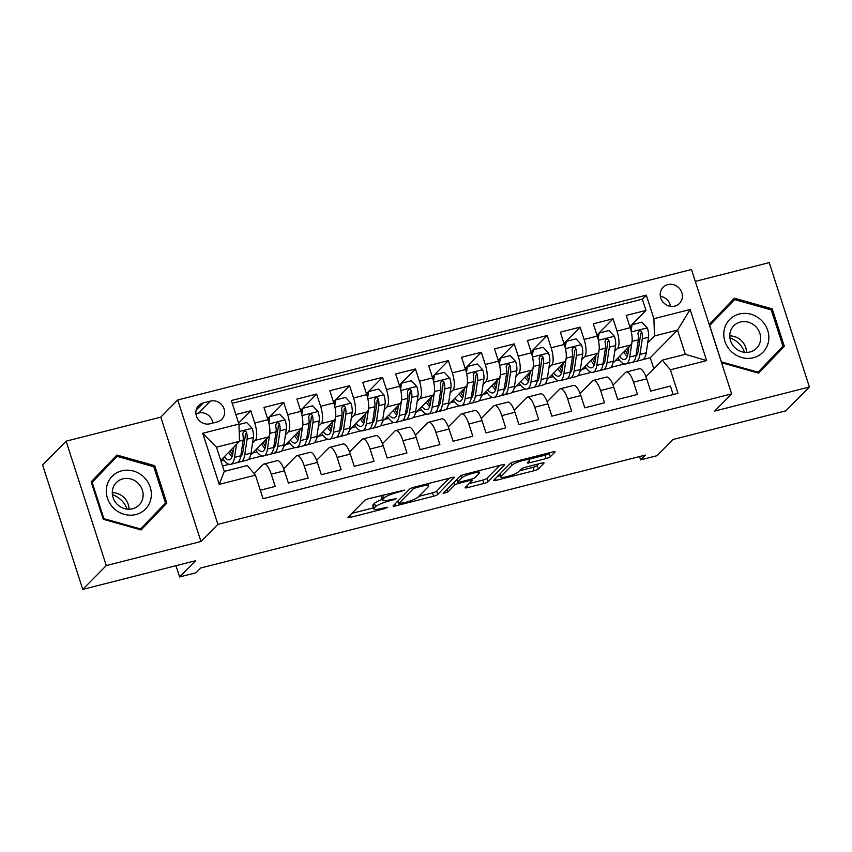<?xml version="1.0" encoding="UTF-8"?>
<svg xmlns="http://www.w3.org/2000/svg" width="852" height="852" viewBox="0 0 852 852"><rect width="100%" height="100%" fill="white"/><g stroke="black" fill="none" stroke-linecap="round" stroke-linejoin="round"><path stroke-width="1.28" d="M404.796 490.017L368.831 498.654A3.525 0.639 162.1 0 0 364.677 500.412L348.074 517.249A3.525 0.639 162.1 0 0 347.946 517.515A3.525 0.639 162.1 0 0 350.374 517.366L384.721 508.644L387.724 507.228L381.568 508.463A11.289 2.055 162.1 0 1 373.783 508.932A11.289 2.055 162.1 0 1 374.177 508.09L375.562 506.695A11.289 2.055 162.1 0 1 388.863 501.072L396.212 498.708L390.152 499.762A11.289 2.055 162.1 0 1 382.367 500.241A11.289 2.055 162.1 0 1 382.761 499.4L384.145 497.994A11.289 2.055 162.1 0 1 397.447 492.371L404.796 490.017M667.83 284.6A11.502 10.671 44.6 0 0 663.122 287.284A11.502 10.671 44.6 0 0 661.993 300.671A11.502 10.671 44.6 0 0 674.784 306.124A11.502 10.671 44.6 0 0 679.491 303.44A11.502 10.671 44.6 0 0 680.62 290.053A11.502 10.671 44.6 0 0 667.83 284.6M546.1 458.578A3.525 0.639 162.1 0 0 550.254 456.821L554.918 452.103A3.525 0.639 162.1 0 0 555.046 451.837A3.525 0.639 162.1 0 0 552.607 451.986L514.459 461.677A3.525 0.639 162.1 0 0 510.305 463.435L493.702 480.272A3.525 0.639 162.1 0 0 493.574 480.528A3.525 0.639 162.1 0 0 496.013 480.379L534.151 470.698A3.525 0.639 162.1 0 0 538.304 468.941L543.938 463.232A3.525 0.639 162.1 0 0 544.055 462.966A3.525 0.639 162.1 0 0 541.627 463.115L525.301 467.269A3.525 0.639 162.1 0 0 521.147 469.026L518.357 471.848A9.436 1.715 162.1 0 1 508.729 476.151A9.436 1.715 162.1 0 1 500.731 476.95A9.436 1.715 162.1 0 1 501.061 476.247L511.999 465.16A9.436 1.715 162.1 0 1 521.626 460.857A9.436 1.715 162.1 0 1 529.625 460.059A9.436 1.715 162.1 0 1 529.294 460.762L527.473 462.615A3.525 0.639 162.1 0 0 527.345 462.881A3.525 0.639 162.1 0 0 529.774 462.732L546.1 458.578L545.014 455.224A3.525 0.639 162.1 0 0 549.167 453.466L549.966 452.657M106.276 565.558L200.955 541.51L160.783 417.129L66.105 441.176L106.276 565.558L82.772 589.382L195.566 560.733L179.591 576.942L196.056 572.757L200.752 567.986L645.358 455.085L640.651 459.856L657.116 455.671L673.101 439.472L785.895 410.824L809.4 387L769.228 262.618L695.307 281.394M200.955 541.51L217.878 524.353L731.634 393.89L714.721 411.047L809.4 387M454.382 477.631A3.525 0.639 162.1 0 0 454.51 477.365A3.525 0.639 162.1 0 0 452.071 477.514L413.934 487.206A3.525 0.639 162.1 0 0 409.769 488.963L393.166 505.8A3.525 0.639 162.1 0 0 393.038 506.056A3.525 0.639 162.1 0 0 395.477 505.918L433.615 496.226A3.525 0.639 162.1 0 0 437.779 494.469L454.254 477.226M464.191 474.436L502.339 464.755A3.525 0.639 162.1 0 1 504.778 464.606A3.525 0.639 162.1 0 1 504.65 464.862L488.036 481.71A3.525 0.639 162.1 0 1 483.883 483.457L467.556 487.61A3.525 0.639 162.1 0 1 465.128 487.759A3.525 0.639 162.1 0 1 465.256 487.493L471.987 480.666A3.525 0.639 162.1 0 0 472.114 480.4A3.525 0.639 162.1 0 0 469.676 480.549L458.845 483.297A3.525 0.639 162.1 0 0 454.691 485.054L447.683 492.168L443.157 493.319L460.037 476.193A3.525 0.639 162.1 0 1 464.191 474.436M82.772 589.382L42.6 465L66.105 441.176M629.884 326.753L645.986 310.426L626.231 315.442L630.192 327.722L617.018 331.066A14.367 4.675 75.8 0 1 617.604 348.319L614.782 351.184M596.943 335.124L613.057 318.797L593.29 323.813L597.263 336.082L584.089 339.426A14.367 4.675 75.8 0 1 584.664 356.69L581.841 359.544M564.013 343.484L580.127 327.157L560.36 332.173L564.322 344.442L551.148 347.786A14.367 4.675 75.8 0 1 551.734 365.05L548.912 367.904M531.084 351.844L547.186 335.518L527.431 340.534L531.392 352.803L518.218 356.147A14.367 4.675 75.8 0 1 518.804 373.41L515.982 376.275M498.154 360.215L514.257 343.878L494.49 348.894L498.463 361.173L485.289 364.518A14.367 4.675 75.8 0 1 485.864 381.771L483.041 384.635M465.213 368.575L481.327 352.249L461.56 357.265L465.522 369.534L452.348 372.878A14.367 4.675 75.8 0 1 452.934 390.141L450.112 392.996M432.283 376.935L448.386 360.609L428.631 365.625L432.592 377.894L419.418 381.238A14.367 4.675 75.8 0 1 420.004 398.502L417.182 401.356M399.354 385.296L415.457 368.969L395.701 373.985L399.663 386.254L386.488 389.609A14.367 4.675 75.8 0 1 387.064 406.862L384.252 409.727M366.413 393.667L382.527 377.329L362.76 382.356L366.722 394.625L353.548 397.969A14.367 4.675 75.8 0 1 354.134 415.222L351.312 418.087M333.483 402.027L349.586 385.7L329.83 390.717L333.792 402.985L320.618 406.329A14.367 4.675 75.8 0 1 321.204 423.593L318.382 426.447M300.554 410.387L316.656 394.061L296.901 399.077L300.863 411.346L287.688 414.69A14.367 4.675 75.8 0 1 288.274 431.953L285.452 434.808M267.613 418.747L283.727 402.421L263.96 407.437L267.922 419.706A14.367 4.675 75.8 0 1 268.508 436.969L250.658 455.064M260.307 490.209L275.217 486.428L271.255 474.149A14.367 4.675 75.8 0 0 263.96 464.031A14.367 4.675 75.8 0 0 263.151 464.521L254.162 473.637M263.96 464.031L277.134 460.687A14.367 4.675 75.8 0 1 284.43 470.805L288.391 483.073L308.158 478.057L304.185 465.788A14.367 4.675 75.8 0 0 296.89 455.671A14.367 4.675 75.8 0 0 296.091 456.161L283.695 468.717M296.89 455.671L310.064 452.327A14.367 4.675 -104.2 0 1 317.359 462.444L321.332 474.713L341.088 469.697L337.126 457.428A14.367 4.675 75.8 0 0 329.83 447.311A14.367 4.675 75.8 0 0 329.021 447.79L316.625 460.357M329.83 447.311L342.994 443.967A14.367 4.675 -104.2 0 1 350.3 454.084L354.262 466.353L374.017 461.337L370.056 449.068A14.367 4.675 75.8 0 0 362.76 438.95A14.367 4.675 75.8 0 0 361.951 439.43L349.554 451.997M362.76 438.95L375.934 435.606A14.367 4.675 -104.2 0 1 383.23 445.724L387.191 457.993L406.958 452.976L402.985 440.697A14.367 4.675 75.8 0 0 395.69 430.579A14.367 4.675 75.8 0 0 394.891 431.069L382.495 443.636M395.69 430.579L408.864 427.235A14.367 4.675 -104.2 0 1 416.159 437.353L420.121 449.622L439.888 444.606L435.926 432.337A14.367 4.675 75.8 0 0 428.631 422.219A14.367 4.675 75.8 0 0 427.821 422.698L415.425 435.265M428.631 422.219L441.794 418.875A14.367 4.675 -104.2 0 1 449.1 428.993L453.062 441.261L472.817 436.245L468.856 423.976A14.367 4.675 75.8 0 0 461.56 413.859A14.367 4.675 75.8 0 0 460.751 414.338L448.354 426.905M461.56 413.859L474.734 410.515A14.367 4.675 -104.2 0 1 482.03 420.632L485.991 432.901L505.747 427.885L501.785 415.616A14.367 4.675 75.8 0 0 494.49 405.499A14.367 4.675 75.8 0 0 493.681 405.978L481.295 418.545M494.49 405.499L507.664 402.155A14.367 4.675 -104.2 0 1 514.959 412.272L518.921 424.541L538.688 419.525L534.726 407.245A14.367 4.675 75.8 0 0 527.42 397.128A14.367 4.675 75.8 0 0 526.621 397.618L514.225 410.185M527.42 397.128L540.594 393.784A14.367 4.675 -104.2 0 1 547.9 403.901L551.862 416.17L571.617 411.154L567.656 398.885A14.367 4.675 75.8 0 0 560.36 388.768A14.367 4.675 75.8 0 0 559.551 389.247L547.154 401.814M560.36 388.768L573.534 385.423A14.367 4.675 -104.2 0 1 580.83 395.541L584.792 407.81L604.547 402.794L600.585 390.525A14.367 4.675 75.8 0 0 593.29 380.407A14.367 4.675 75.8 0 0 592.481 380.887L580.095 393.454M593.29 380.407L606.464 377.063A14.367 4.675 -104.2 0 1 613.759 387.181L617.721 399.45L637.488 394.433L633.526 382.165A14.367 4.675 75.8 0 0 626.22 372.047A14.367 4.675 75.8 0 0 625.421 372.526L613.025 385.093M604.856 361.248L604.228 361.876M602.865 369.779L599.457 370.641M630.192 327.722A14.367 4.675 -104.2 0 1 630.778 344.975L612.918 363.08M571.916 369.608L571.287 370.247M569.935 378.139L566.527 379.002M597.263 336.082A14.367 4.675 -104.2 0 1 597.838 353.335L579.988 371.44M538.986 377.968L538.357 378.607M537.005 386.499L533.586 387.372M564.322 344.442A14.367 4.675 -104.2 0 1 564.908 361.706L547.059 379.8M506.056 386.339L505.428 386.968M504.065 394.87L500.656 395.733M531.392 352.803A14.367 4.675 -104.2 0 1 531.978 370.066L514.118 388.161M473.116 394.7L472.487 395.339M471.135 403.23L467.727 404.093M498.463 361.173A14.367 4.675 -104.2 0 1 499.038 378.426L481.188 396.531M440.186 403.06L439.557 403.699M438.205 411.591L434.797 412.453M465.522 369.534A14.367 4.675 -104.2 0 1 466.108 386.787L448.258 404.892M407.256 411.42L406.628 412.059M405.264 419.951L401.856 420.824M432.592 377.894A14.367 4.675 -104.2 0 1 433.178 395.158L415.318 413.252M374.316 419.791L373.698 420.419M372.335 428.322L368.927 429.184M399.663 386.254A14.367 4.675 -104.2 0 1 400.238 403.518L382.388 421.612M341.386 428.151L340.757 428.79M339.405 436.682L335.997 437.545M366.722 394.625A14.367 4.675 -104.2 0 1 367.308 411.878L349.458 429.983M308.456 436.512L307.828 437.151M306.464 445.042L303.056 445.915M333.792 402.985A14.367 4.675 -104.2 0 1 334.378 420.238L316.518 438.343M275.515 444.872L274.898 445.511M273.535 453.413L270.127 454.276M300.863 411.346A14.367 4.675 -104.2 0 1 301.438 428.609L283.588 446.704M209.986 423.785L217.228 421.942A11.14 10.341 44.6 0 0 221.797 419.344A11.14 10.341 44.6 0 0 222.894 406.383A11.14 10.341 44.6 0 0 210.497 401.1L203.255 402.943A11.14 10.341 44.6 0 0 198.686 405.541A11.14 10.341 44.6 0 0 197.589 418.502A11.14 10.341 44.6 0 0 209.986 423.785M217.878 524.353L177.706 399.971L691.462 269.509L731.634 393.89M645.986 310.426L642.355 299.169L646.295 295.165L231.339 400.536L238.943 424.072L239.529 441.325L220.732 460.378M646.295 295.165L653.899 318.701L690.131 309.5L706.627 360.598L670.407 369.8L678 393.326L263.044 498.697L255.44 475.171L219.22 484.373L202.712 433.274L238.943 424.072M238.635 423.114L250.786 410.781L254.748 423.061A14.367 4.675 75.8 0 1 255.334 440.314L252.511 443.178M242.586 453.243L241.957 453.871M240.605 461.773L237.197 462.636M673.165 394.561L670.418 386.062L650.662 391.089L646.7 378.82A14.367 4.675 -104.2 0 0 639.394 368.703L626.22 372.047M283.727 402.421L287.688 414.69M316.656 394.061L320.618 406.329M349.586 385.7L353.548 397.969M382.527 377.329L386.488 389.609M415.457 368.969L419.418 381.238M448.386 360.609L452.348 372.878M481.327 352.249L485.289 364.518M514.257 343.878L518.218 356.147M547.186 335.518L551.148 347.786M580.127 327.157L584.089 339.426M613.057 318.797L617.018 331.066M642.355 299.169L232.234 403.315M250.786 410.781L235.876 414.573M653.825 368.746L650.278 357.744L677.532 330.097L654.485 335.954L647.712 342.823M637.786 352.877L637.158 353.516M650.278 357.744L642.6 359.682M635.794 361.418L632.386 362.281M239.529 441.325L216.472 447.183L224.289 471.39L247.346 465.533L255.44 475.171M160.783 417.129L177.706 399.971M639.586 456.555L640.651 459.856M175.959 565.717L179.591 576.942M645.954 376.722L662.302 360.162L685.349 354.304L677.532 330.097L690.131 309.5M577.784 375.785L591.437 372.313M544.854 384.145L558.497 380.684M511.914 392.506L525.567 389.044M478.984 400.877L492.637 397.405M446.054 409.237L459.697 405.765M413.113 417.597L426.767 414.136M380.184 425.957L393.837 422.496M347.254 434.328L360.897 430.856M314.313 442.689L327.967 439.217M281.384 451.049L295.037 447.588M248.454 459.409L262.096 455.948M222.542 465.991L229.167 464.308M610.714 367.425L624.367 363.953M220.945 461.038L224.076 460.25M252.725 452.976L257.016 451.88M285.654 444.606L289.946 443.519M318.595 436.245L322.876 435.159M351.525 427.885L355.817 426.799M384.454 419.514L388.746 418.428M417.395 411.154L421.676 410.068M450.325 402.794L454.606 401.707M483.254 394.433L487.546 393.336M516.195 386.062L520.476 384.976M549.125 377.702L553.406 376.616M582.054 369.342L586.346 368.256M670.407 369.8L662.302 360.162M654.485 335.954L653.899 318.701M614.984 360.982L619.276 359.885M216.472 447.183L202.712 433.274M224.289 471.39L219.22 484.373M706.627 360.598L685.349 354.304M212.798 423.071A11.14 10.341 44.6 0 0 198.75 413.018L195.928 413.731M670.513 306.326A11.502 10.671 44.6 0 0 660.353 296.304M141.102 529.955L166.832 503.149L154.734 465.693L116.905 455.032L91.175 481.827L103.273 519.294L141.102 529.955M721.569 362.707L758.599 373.144L784.33 346.338L772.231 308.882L734.403 298.221L709.215 324.463M141.017 529.923L162.881 507.153L162.53 506.067M114.147 459.366L113.039 459.058M153.743 466.715L165.469 503.01L140.537 528.975L103.88 518.644L92.165 482.349L117.097 456.384L153.743 466.715L154.734 465.693M162.881 507.153L166.832 503.149M758.514 373.123L780.379 350.342L780.027 349.256M731.644 302.567L730.537 302.247M771.241 309.904L782.967 346.2L758.035 372.164L721.378 361.844L709.663 325.549L734.584 299.584L771.241 309.904L772.231 308.882M780.379 350.342L784.33 346.338M382.367 500.241L381.281 496.876A11.289 2.055 162.1 0 1 381.675 496.034L382.516 495.182M382.111 499.453A11.289 2.055 162.1 0 0 374.475 503.33L375.562 506.695M373.783 508.932L372.697 505.577A11.289 2.055 162.1 0 1 373.091 504.735L374.475 503.33M351.929 513.33L373.442 507.867M418.854 496.343L432.528 492.861A3.525 0.639 162.1 0 0 436.693 491.103L449.43 478.185M397.032 501.881L397.927 501.658M416.191 487.61L413.284 488.835L398.704 503.617L405.009 502.51A11.289 2.055 162.1 0 0 418.311 496.886L428.268 486.79A11.289 2.055 162.1 0 0 428.662 485.949A11.289 2.055 162.1 0 0 420.877 486.417L416.191 487.61L415.904 486.705M499.698 465.426L486.961 478.345L488.036 481.71M469.111 483.574L482.796 480.102A3.525 0.639 162.1 0 0 486.961 478.345M457.055 480.134A3.525 0.639 162.1 0 0 455.703 480.592M478.973 473.574A9.436 1.715 162.1 0 0 479.303 472.871A9.436 1.715 162.1 0 0 471.316 473.669A9.436 1.715 162.1 0 0 461.688 477.972L457.833 481.87A3.525 0.639 162.1 0 0 457.705 482.136A3.525 0.639 162.1 0 0 460.144 481.987L470.964 479.239A3.525 0.639 162.1 0 0 475.128 477.482L478.973 473.574M529.348 459.196L545.014 455.224M519.379 470.805L533.064 467.333A3.525 0.639 162.1 0 0 537.218 465.575L538.986 463.786M497.568 476.353L500.316 475.65M233.767 447.172L232.745 454.02A22.812 7.412 75.8 0 1 229.518 459.782A22.812 7.412 75.8 0 1 224.31 456.747M236.483 444.414L234.556 457.375A27.488 8.935 75.8 0 1 230.668 464.308A27.488 8.935 75.8 0 1 222.745 458.344M238.954 424.498L246.739 422.517L252.203 428.407A9.521 3.099 75.8 0 1 253.342 437.587L251.02 453.189A27.488 8.935 75.8 0 1 247.133 460.123L240.871 461.72A27.488 8.935 -104.2 0 0 244.758 454.776L247.091 439.174A9.521 3.099 -104.2 0 0 246.643 432.635L245.887 431.4L243.917 431.069L242.692 433.636A9.521 3.099 75.8 0 1 243.139 440.186L240.807 455.777A27.488 8.935 75.8 0 1 236.92 462.721L230.668 464.308M242.298 454.191A22.812 7.412 75.8 0 1 241.212 453.083M230.21 450.761A27.488 8.935 -104.2 0 0 232.553 455.106M238.72 461.518A27.488 8.935 -104.2 0 0 240.871 461.72M228.645 452.359A22.812 7.412 -104.2 0 0 232.085 456.778M246.643 432.635L245.291 434.009A4.846 1.576 75.8 0 1 245.28 435.83L242.948 451.432A22.812 7.412 75.8 0 1 240.647 456.736M233.033 452.061A22.812 7.412 75.8 0 1 231.531 449.43M121.761 470.826A23.355 21.673 44.6 0 0 107.405 498.122A23.355 21.673 44.6 0 0 135.873 514.533A23.355 21.673 44.6 0 0 150.218 487.248A23.355 21.673 44.6 0 0 121.761 470.826M122.869 478.845A15.986 14.835 44.6 0 0 116.319 482.583A15.986 14.835 44.6 0 0 114.743 501.189A15.986 14.835 44.6 0 0 132.529 508.772A15.986 14.835 44.6 0 0 139.089 505.034A15.986 14.835 44.6 0 0 140.655 486.428A15.986 14.835 44.6 0 0 122.869 478.845M91.526 482.914L117.097 456.384M139.909 529.614L140.537 528.975M103.262 519.273L103.88 518.644M91.547 482.977L92.165 482.349M112.4 494.661A22.45 20.842 -135.4 0 1 127.054 509.123M112.272 492.701A15.986 14.835 -135.4 0 1 129.014 509.219M724.243 329.66A23.355 21.673 44.6 0 0 741.719 357.52A23.355 21.673 44.6 0 0 768.376 342.089A23.355 21.673 44.6 0 0 750.9 314.228A23.355 21.673 44.6 0 0 724.243 329.66M730.089 332.749A15.986 14.835 44.6 0 0 738.162 350.161A15.986 14.835 44.6 0 0 756.587 348.234A15.986 14.835 44.6 0 0 760.303 341.258A15.986 14.835 44.6 0 0 752.231 323.845A15.986 14.835 44.6 0 0 733.817 325.773A15.986 14.835 44.6 0 0 730.089 332.749M709.567 325.539L734.584 299.584M757.407 372.803L758.035 372.164M729.898 337.861A22.45 20.842 -135.4 0 1 744.552 352.313M729.77 335.901A15.986 14.835 -135.4 0 1 746.512 352.419M269.903 430.782A9.521 3.099 75.8 0 1 269.818 433.402L267.485 449.004A27.488 8.935 75.8 0 1 263.598 455.948A27.488 8.935 75.8 0 1 255.675 449.973M266.697 438.801L265.675 445.66A22.812 7.412 75.8 0 1 262.448 451.422A22.812 7.412 75.8 0 1 257.251 448.386M268.178 420.526L268.572 417.906L269.796 416.66L279.669 414.157L285.132 420.047A9.521 3.099 75.8 0 1 286.283 429.227L283.95 444.829A27.488 8.935 75.8 0 1 280.063 451.762L273.812 453.349A27.488 8.935 -104.2 0 0 277.699 446.416L280.02 430.814A9.521 3.099 -104.2 0 0 279.573 424.275L278.828 423.039L276.857 422.709L275.622 425.276A9.521 3.099 75.8 0 1 276.069 431.815L273.748 447.417A27.488 8.935 75.8 0 1 269.86 454.361L263.598 455.948M275.228 445.82A22.812 7.412 75.8 0 1 274.142 444.723M269.796 416.66L268.849 423.007M263.151 442.401A27.488 8.935 -104.2 0 0 265.483 446.746M271.66 453.147A27.488 8.935 -104.2 0 0 273.812 453.349M261.585 443.988A22.812 7.412 -104.2 0 0 265.015 448.418M279.573 424.275L278.221 425.638A4.846 1.576 75.8 0 1 278.21 427.47L275.888 443.072A22.812 7.412 75.8 0 1 273.577 448.376M265.973 443.7A22.812 7.412 75.8 0 1 264.471 441.07M302.843 422.422A9.521 3.099 75.8 0 1 302.748 425.041L300.415 440.644A27.488 8.935 75.8 0 1 296.539 447.577A27.488 8.935 75.8 0 1 288.615 441.613M299.638 430.441L298.605 437.3A22.812 7.412 75.8 0 1 295.388 443.051A22.812 7.412 75.8 0 1 290.181 440.026M301.118 412.166L301.502 409.535L302.726 408.3L312.609 405.797L318.073 411.676A9.521 3.099 75.8 0 1 319.212 420.867L316.891 436.458A27.488 8.935 75.8 0 1 313.003 443.402L306.741 444.989A27.488 8.935 -104.2 0 0 310.629 438.056L312.961 422.454A9.521 3.099 -104.2 0 0 312.514 415.904L311.757 414.679L309.787 414.349L308.562 416.916A9.521 3.099 75.8 0 1 309.01 423.455L306.677 439.057A27.488 8.935 75.8 0 1 302.79 445.99L296.539 447.577M308.158 437.459A22.812 7.412 75.8 0 1 307.082 436.352M302.726 408.3L301.778 414.647M296.081 434.041A27.488 8.935 -104.2 0 0 298.413 438.386M304.59 444.787A27.488 8.935 -104.2 0 0 306.741 444.989M294.515 435.628A22.812 7.412 -104.2 0 0 297.955 440.058M312.514 415.904L311.161 417.278A4.846 1.576 75.8 0 1 311.15 419.099L308.818 434.701A22.812 7.412 75.8 0 1 306.518 440.015M298.903 435.329A22.812 7.412 75.8 0 1 297.401 432.699M335.773 414.051A9.521 3.099 75.8 0 1 335.677 416.681L333.356 432.283A27.488 8.935 75.8 0 1 329.468 439.217A27.488 8.935 75.8 0 1 321.545 433.253M332.568 422.081L331.545 428.929A22.812 7.412 75.8 0 1 328.318 434.69A22.812 7.412 75.8 0 1 323.11 431.655M334.048 403.795L334.431 401.175L335.656 399.939L345.539 397.426L351.003 403.315A9.521 3.099 75.8 0 1 352.142 412.496L349.821 428.098A27.488 8.935 75.8 0 1 345.933 435.042L339.671 436.629A27.488 8.935 -104.2 0 0 343.558 429.685L345.891 414.093A9.521 3.099 -104.2 0 0 345.443 407.544L344.687 406.308L342.717 405.978L341.492 408.545A9.521 3.099 75.8 0 1 341.94 415.094L339.607 430.697A27.488 8.935 75.8 0 1 335.72 437.63L329.468 439.217M341.098 429.099A22.812 7.412 75.8 0 1 340.012 427.992M335.656 399.939L334.719 406.287M329.01 425.68A27.488 8.935 -104.2 0 0 331.353 430.015M337.52 436.426A27.488 8.935 -104.2 0 0 339.671 436.629M327.445 427.267A22.812 7.412 -104.2 0 0 330.885 431.687M345.443 407.544L344.091 408.917A4.846 1.576 75.8 0 1 344.08 410.739L341.748 426.341A22.812 7.412 75.8 0 1 339.447 431.644M331.833 426.969A22.812 7.412 75.8 0 1 330.331 424.339M368.703 405.69A9.521 3.099 75.8 0 1 368.618 408.321L366.285 423.923A27.488 8.935 75.8 0 1 362.398 430.856A27.488 8.935 75.8 0 1 354.475 424.892M365.497 413.71L364.475 420.568A22.812 7.412 75.8 0 1 361.248 426.33A22.812 7.412 75.8 0 1 356.051 423.295M366.978 395.435L367.372 392.815L368.586 391.579L378.469 389.066L383.933 394.955A9.521 3.099 75.8 0 1 385.083 404.136L382.75 419.738A27.488 8.935 75.8 0 1 378.863 426.671L372.612 428.258A27.488 8.935 -104.2 0 0 376.499 421.325L378.82 405.722A9.521 3.099 -104.2 0 0 378.373 399.183L377.628 397.948L375.657 397.618L374.422 400.184A9.521 3.099 75.8 0 1 374.869 406.723L372.548 422.326A27.488 8.935 75.8 0 1 368.66 429.27L362.398 430.856M374.028 420.739A22.812 7.412 75.8 0 1 372.942 419.631M368.586 391.579L367.649 397.927M361.951 417.31A27.488 8.935 -104.2 0 0 364.283 421.655M370.45 428.066A27.488 8.935 -104.2 0 0 372.612 428.258M360.385 418.907A22.812 7.412 -104.2 0 0 363.815 423.327M378.373 399.183L377.021 400.557A4.846 1.576 75.8 0 1 377.01 402.378L374.688 417.981A22.812 7.412 75.8 0 1 372.377 423.284M364.773 418.609A22.812 7.412 75.8 0 1 363.272 415.978M401.643 397.33A9.521 3.099 75.8 0 1 401.548 399.95L399.215 415.552A27.488 8.935 75.8 0 1 395.328 422.496A27.488 8.935 75.8 0 1 387.404 416.522M398.427 405.35L397.405 412.208A22.812 7.412 75.8 0 1 394.188 417.97A22.812 7.412 75.8 0 1 388.981 414.935M399.918 387.074L400.302 384.454L401.526 383.208L411.409 380.706L416.873 386.595A9.521 3.099 75.8 0 1 418.012 395.775L415.691 411.378A27.488 8.935 75.8 0 1 411.804 418.311L405.541 419.898A27.488 8.935 -104.2 0 0 409.429 412.964L411.761 397.362A9.521 3.099 -104.2 0 0 411.314 390.823L410.558 389.588L408.587 389.257L407.362 391.824A9.521 3.099 75.8 0 1 407.799 398.363L405.477 413.965A27.488 8.935 75.8 0 1 401.59 420.899L395.328 422.496M406.958 412.368A22.812 7.412 75.8 0 1 405.882 411.271M401.526 383.208L400.578 389.556M394.881 408.949A27.488 8.935 -104.2 0 0 397.213 413.295M403.39 419.695A27.488 8.935 -104.2 0 0 405.541 419.898M393.315 410.536A22.812 7.412 -104.2 0 0 396.755 414.967M411.314 390.823L409.961 392.186A4.846 1.576 75.8 0 1 409.95 394.018L407.618 409.61A22.812 7.412 75.8 0 1 405.318 414.924M397.703 410.249A22.812 7.412 75.8 0 1 396.201 407.618M434.573 388.959A9.521 3.099 75.8 0 1 434.477 391.59L432.156 407.192A27.488 8.935 75.8 0 1 428.268 414.125A27.488 8.935 75.8 0 1 420.345 408.161M431.368 396.989L430.345 403.848A22.812 7.412 75.8 0 1 427.118 409.599A22.812 7.412 75.8 0 1 421.91 406.574M432.848 378.714L433.231 376.083L434.456 374.848L444.339 372.345L449.803 378.224A9.521 3.099 75.8 0 1 450.942 387.415L448.621 403.007A27.488 8.935 75.8 0 1 444.733 409.95L438.471 411.537A27.488 8.935 -104.2 0 0 442.358 404.604L444.691 389.002A9.521 3.099 -104.2 0 0 444.243 382.452L443.487 381.217L441.517 380.897L440.292 383.464A9.521 3.099 75.8 0 1 440.74 390.003L438.407 405.605A27.488 8.935 75.8 0 1 434.52 412.538L428.268 414.125M439.898 404.008A22.812 7.412 75.8 0 1 438.812 402.9M434.456 374.848L433.519 381.195M427.81 400.589A27.488 8.935 -104.2 0 0 430.153 404.934M436.32 411.335A27.488 8.935 -104.2 0 0 438.471 411.537M426.245 402.176A22.812 7.412 -104.2 0 0 429.685 406.606M444.243 382.452L442.891 383.826A4.846 1.576 75.8 0 1 442.88 385.647L440.548 401.249A22.812 7.412 75.8 0 1 438.248 406.564M430.633 401.878A22.812 7.412 75.8 0 1 429.131 399.247M467.503 380.599A9.521 3.099 75.8 0 1 467.418 383.23L465.085 398.832A27.488 8.935 75.8 0 1 461.198 405.765A27.488 8.935 75.8 0 1 453.275 399.801M464.297 388.629L463.275 395.477A22.812 7.412 75.8 0 1 460.048 401.239A22.812 7.412 75.8 0 1 454.851 398.203M465.778 370.343L466.172 367.723L467.386 366.488L477.269 363.974L482.733 369.864A9.521 3.099 75.8 0 1 483.883 379.044L481.55 394.646A27.488 8.935 75.8 0 1 477.663 401.59L471.412 403.177A27.488 8.935 -104.2 0 0 475.299 396.233L477.621 380.631A9.521 3.099 -104.2 0 0 477.173 374.092L476.428 372.856L474.457 372.526L473.222 375.093A9.521 3.099 75.8 0 1 473.669 381.643L471.348 397.245A27.488 8.935 75.8 0 1 467.46 404.178L461.198 405.765M472.828 395.647A22.812 7.412 75.8 0 1 471.742 394.54M467.386 366.488L466.449 372.835M460.751 392.229A27.488 8.935 -104.2 0 0 463.083 396.563M469.25 402.975A27.488 8.935 -104.2 0 0 471.412 403.177M459.185 393.816A22.812 7.412 -104.2 0 0 462.615 398.235M477.173 374.092L475.821 375.466A4.846 1.576 75.8 0 1 475.81 377.287L473.488 392.889A22.812 7.412 75.8 0 1 471.177 398.193M463.573 393.517A22.812 7.412 75.8 0 1 462.072 390.887M500.443 372.239A9.521 3.099 75.8 0 1 500.348 374.869L498.015 390.472A27.488 8.935 75.8 0 1 494.128 397.405A27.488 8.935 75.8 0 1 486.204 391.441M497.227 380.258L496.205 387.117A22.812 7.412 75.8 0 1 492.978 392.878A22.812 7.412 75.8 0 1 487.781 389.843M498.708 361.983L499.102 359.363L500.326 358.128L510.199 355.614L515.673 361.504A9.521 3.099 75.8 0 1 516.813 370.684L514.491 386.286A27.488 8.935 75.8 0 1 510.604 393.219L504.341 394.806A27.488 8.935 -104.2 0 0 508.229 387.873L510.55 372.271A9.521 3.099 -104.2 0 0 510.114 365.732L509.358 364.496L507.387 364.166L506.163 366.733A9.521 3.099 75.8 0 1 506.599 373.272L504.277 388.874A27.488 8.935 75.8 0 1 500.39 395.818L494.128 397.405M505.758 387.287A22.812 7.412 75.8 0 1 504.682 386.18M500.326 358.128L499.378 364.475M493.681 383.858A27.488 8.935 -104.2 0 0 496.013 388.203M502.19 394.614A27.488 8.935 -104.2 0 0 504.341 394.806M492.115 385.455A22.812 7.412 -104.2 0 0 495.555 389.875M510.114 365.732L508.761 367.105A4.846 1.576 75.8 0 1 508.75 368.927L506.418 384.529A22.812 7.412 75.8 0 1 504.118 389.833M496.503 385.157A22.812 7.412 75.8 0 1 495.001 382.527M533.373 363.879A9.521 3.099 75.8 0 1 533.277 366.498L530.956 382.101A27.488 8.935 75.8 0 1 527.068 389.044A27.488 8.935 75.8 0 1 519.145 383.07M530.168 371.898L529.145 378.757A22.812 7.412 75.8 0 1 525.918 384.518A22.812 7.412 75.8 0 1 520.71 381.483M531.648 353.623L532.031 351.003L533.256 349.757L543.139 347.254L548.603 353.143A9.521 3.099 75.8 0 1 549.742 362.324L547.421 377.926A27.488 8.935 75.8 0 1 543.533 384.859L537.271 386.446A27.488 8.935 -104.2 0 0 541.158 379.513L543.491 363.91A9.521 3.099 -104.2 0 0 543.043 357.371L542.287 356.136L540.317 355.806L539.092 358.373A9.521 3.099 75.8 0 1 539.54 364.912L537.207 380.514A27.488 8.935 75.8 0 1 533.32 387.447L527.068 389.044M538.698 378.916A22.812 7.412 75.8 0 1 537.612 377.819M533.256 349.757L532.319 356.104M526.611 375.498A27.488 8.935 -104.2 0 0 528.943 379.843M535.12 386.244A27.488 8.935 -104.2 0 0 537.271 386.446M525.045 377.085A22.812 7.412 -104.2 0 0 528.485 381.515M543.043 357.371L541.691 358.735A4.846 1.576 75.8 0 1 541.68 360.566L539.348 376.158A22.812 7.412 75.8 0 1 537.048 381.472M529.433 376.786A22.812 7.412 75.8 0 1 527.931 374.166M566.303 355.508A9.521 3.099 75.8 0 1 566.218 358.138L563.886 373.74A27.488 8.935 75.8 0 1 559.998 380.674A27.488 8.935 75.8 0 1 552.075 374.71M563.097 363.538L562.075 370.396A22.812 7.412 75.8 0 1 558.848 376.147A22.812 7.412 75.8 0 1 553.651 373.123M564.578 345.262L564.972 342.632L566.186 341.396L576.069 338.883L581.533 344.772A9.521 3.099 75.8 0 1 582.683 353.953L580.35 369.555A27.488 8.935 75.8 0 1 576.463 376.499L570.212 378.086A27.488 8.935 -104.2 0 0 574.099 371.152L576.421 355.55A9.521 3.099 -104.2 0 0 575.973 349L575.217 347.765L573.258 347.446L572.022 350.012A9.521 3.099 75.8 0 1 572.469 356.551L570.148 372.154A27.488 8.935 75.8 0 1 566.26 379.087L559.998 380.674M571.628 370.556A22.812 7.412 75.8 0 1 570.542 369.448M566.186 341.396L565.249 347.744M559.551 367.137A27.488 8.935 -104.2 0 0 561.883 371.483M568.05 377.883A27.488 8.935 -104.2 0 0 570.212 378.086M557.985 368.724A22.812 7.412 -104.2 0 0 561.415 373.155M575.973 349L574.621 350.374A4.846 1.576 75.8 0 1 574.61 352.195L572.288 367.798A22.812 7.412 75.8 0 1 569.977 373.112M562.373 368.426A22.812 7.412 75.8 0 1 560.872 365.796M599.244 347.147A9.521 3.099 75.8 0 1 599.148 349.778L596.815 365.38A27.488 8.935 75.8 0 1 592.928 372.313A27.488 8.935 75.8 0 1 585.004 366.349M596.027 355.178L595.005 362.025A22.812 7.412 75.8 0 1 591.778 367.787A22.812 7.412 75.8 0 1 586.581 364.752M597.508 336.891L597.902 334.272L599.126 333.036L608.999 330.523L614.473 336.412A9.521 3.099 75.8 0 1 615.613 345.592L613.28 361.195A27.488 8.935 75.8 0 1 609.404 368.128L603.141 369.725A27.488 8.935 -104.2 0 0 607.029 362.782L609.35 347.179A9.521 3.099 -104.2 0 0 608.914 340.64L608.158 339.405L606.187 339.075L604.952 341.641A9.521 3.099 75.8 0 1 605.399 348.191L603.078 363.793A27.488 8.935 75.8 0 1 599.19 370.726L592.928 372.313M604.558 362.196A22.812 7.412 75.8 0 1 603.482 361.088M599.126 333.036L598.179 339.384M592.481 358.777A27.488 8.935 -104.2 0 0 594.813 363.112M600.99 369.523A27.488 8.935 -104.2 0 0 603.141 369.725M590.915 360.364A22.812 7.412 -104.2 0 0 594.355 364.784M608.914 340.64L607.561 342.014A4.846 1.576 75.8 0 1 607.54 343.835L605.218 359.438A22.812 7.412 75.8 0 1 602.918 364.741M595.303 360.066A22.812 7.412 75.8 0 1 593.801 357.435M632.173 338.787A9.521 3.099 75.8 0 1 632.077 341.418L629.756 357.009A27.488 8.935 75.8 0 1 625.869 363.953A27.488 8.935 75.8 0 1 617.945 357.989M628.968 346.807L627.945 353.665A22.812 7.412 75.8 0 1 624.718 359.427A22.812 7.412 75.8 0 1 619.51 356.392M630.448 328.531L630.831 325.911L632.056 324.676L641.939 322.162L647.403 328.052A9.521 3.099 75.8 0 1 648.542 337.232L646.221 352.834A27.488 8.935 75.8 0 1 642.333 359.768L636.071 361.354A27.488 8.935 -104.2 0 0 639.958 354.421L642.291 338.819A9.521 3.099 -104.2 0 0 641.844 332.28L641.087 331.045L639.117 330.714L637.892 333.281A9.521 3.099 75.8 0 1 638.34 339.82L636.007 355.422A27.488 8.935 75.8 0 1 632.12 362.366L625.869 363.953M637.498 353.836A22.812 7.412 75.8 0 1 636.412 352.728M632.056 324.676L631.119 331.023M625.411 350.406A27.488 8.935 -104.2 0 0 627.743 354.752M633.92 361.163A27.488 8.935 -104.2 0 0 636.071 361.354M623.845 351.993A22.812 7.412 -104.2 0 0 627.285 356.424M641.844 332.28L640.491 333.654A4.846 1.576 75.8 0 1 640.48 335.475L638.148 351.077A22.812 7.412 75.8 0 1 635.848 356.381M628.233 351.706A22.812 7.412 75.8 0 1 626.731 349.075M630.778 344.975L617.604 348.319M597.838 353.335L584.664 356.69M564.908 361.706L551.734 365.05M531.978 370.066L518.804 373.41M499.038 378.426L485.864 381.771M466.108 386.787L452.934 390.141M433.178 395.158L420.004 398.502M400.238 403.518L387.064 406.862M367.308 411.878L354.134 415.222M334.378 420.238L321.204 423.593M301.438 428.609L288.274 431.953M268.508 436.969L255.334 440.314M284.43 470.805L271.255 474.149M646.7 378.82L633.526 382.165M613.759 387.181L600.585 390.525M580.83 395.541L567.656 398.885M547.9 403.901L534.726 407.245M514.959 412.272L501.785 415.616M482.03 420.632L468.856 423.976M449.1 428.993L435.926 432.337M416.159 437.353L402.985 440.697M383.23 445.724L370.056 449.068M350.3 454.084L337.126 457.428M317.359 462.444L304.185 465.788M267.922 419.706L254.748 423.061M196.152 410.142L203.255 402.943M198.75 413.018L210.497 401.1M397.149 491.466L397.447 492.371M383.187 495.012L384.145 497.994M381.675 496.034L382.761 499.4M393.017 499.038L393.305 499.943M388.565 500.135L388.863 501.072M373.091 504.735L374.177 508.09M384.433 507.739L384.721 508.644M349.778 515.513L350.374 517.366M401.601 490.337L401.888 491.242M436.693 491.103L437.779 494.469M432.528 492.861L433.615 496.226M394.881 504.065L395.477 505.918M412.858 487.514L413.284 488.835M397.873 501.029L398.704 503.617M420.59 485.512L420.877 486.417M482.796 480.102L483.883 483.457M466.96 485.757L467.556 487.61M469.388 479.644L469.676 480.549M458.525 482.285L458.845 483.297M453.86 482.466L454.691 485.054M446.842 489.57L447.683 492.168M460.921 475.618L461.688 477.972M456.991 479.282L457.833 481.87M529.177 460.879L529.774 462.732M511.243 462.828L511.999 465.16M500.22 473.648L501.061 476.247M537.218 465.575L538.304 468.941M533.064 467.333L534.151 470.698M495.406 478.536L496.013 480.379M549.167 453.466L550.254 456.821M252.064 428.258L239.188 431.527M240.807 455.777L234.556 457.375M251.02 453.189L244.758 454.776M243.139 440.186L239.518 441.102M253.342 437.587L247.091 439.174M285.005 419.898L269.062 423.945M273.748 447.417L267.485 449.004M283.95 444.829L277.699 446.416M276.069 431.815L269.818 433.402M286.283 429.227L280.02 430.814M317.934 411.537L301.991 415.584M306.677 439.057L300.415 440.644M316.891 436.458L310.629 438.056M309.01 423.455L302.748 425.041M319.212 420.867L312.961 422.454M350.864 403.166L334.932 407.213M339.607 430.697L333.356 432.283M349.821 428.098L343.558 429.685M341.94 415.094L335.677 416.681M352.142 412.496L345.891 414.093M383.805 394.806L367.862 398.853M372.548 422.326L366.285 423.923M382.75 419.738L376.499 421.325M374.869 406.723L368.618 408.321M385.083 404.136L378.82 405.722M416.734 386.446L400.791 390.493M405.477 413.965L399.215 415.552M415.691 411.378L409.429 412.964M407.799 398.363L401.548 399.95M418.012 395.775L411.761 397.362M449.664 378.075L433.732 382.133M438.407 405.605L432.156 407.192M448.621 403.007L442.358 404.604M440.74 390.003L434.477 391.59M450.942 387.415L444.691 389.002M482.594 369.715L466.662 373.762M471.348 397.245L465.085 398.832M481.55 394.646L475.299 396.233M473.669 381.643L467.418 383.23M483.883 379.044L477.621 380.631M515.535 361.354L499.591 365.401M504.277 388.874L498.015 390.472M514.491 386.286L508.229 387.873M506.599 373.272L500.348 374.869M516.813 370.684L510.55 372.271M548.464 352.994L532.521 357.041M537.207 380.514L530.956 382.101M547.421 377.926L541.158 379.513M539.54 364.912L533.277 366.498M549.742 362.324L543.491 363.91M581.394 344.623L565.462 348.681M570.148 372.154L563.886 373.74M580.35 369.555L574.099 371.152M572.469 356.551L566.218 358.138M582.683 353.953L576.421 355.55M614.335 336.263L598.392 340.31M603.078 363.793L596.815 365.38M613.28 361.195L607.029 362.782M605.399 348.191L599.148 349.778M615.613 345.592L609.35 347.179M647.264 327.903L631.321 331.95M636.007 355.422L629.756 357.009M646.221 352.834L639.958 354.421M638.34 339.82L632.077 341.418M648.542 337.232L642.291 338.819M397.756 501.136L398.619 503.809M427.928 483.648L428.662 485.949M471.678 479.048L472.114 480.4M478.632 470.773L479.303 472.871M456.832 479.442L457.705 482.136M528.954 457.993L529.625 460.059M499.804 474.074L500.731 476.95"/></g></svg>
